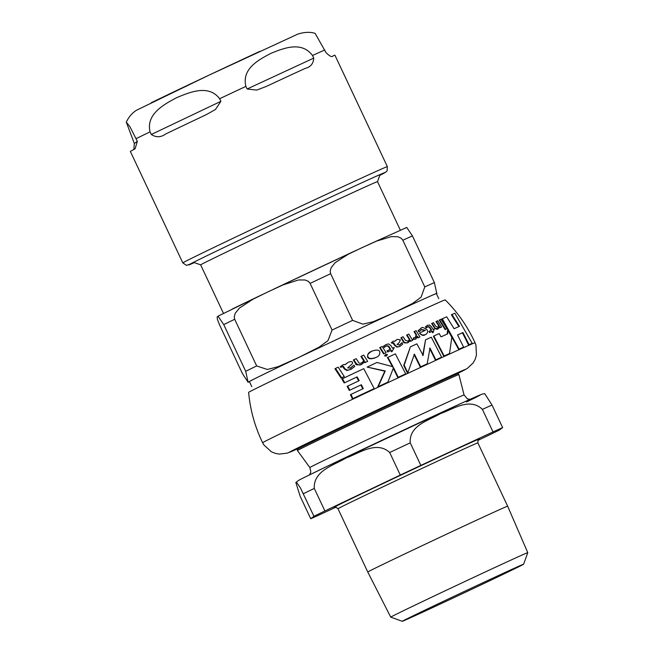 <?xml version="1.0" encoding="UTF-8"?>
<svg xmlns="http://www.w3.org/2000/svg" width="654" height="654" viewBox="0 0 654 654"><rect width="100%" height="100%" fill="white"/><g stroke="black" fill="none" stroke-linecap="round" stroke-linejoin="round"><path stroke-width="0.98" d="M400.33 230.134L377.513 181.648A97.732 0.867 154.8 0 0 313.405 210.899A97.732 0.867 154.8 0 0 214.226 257.978A97.732 0.867 154.8 0 0 200.655 264.87L223.472 313.364M245.708 371.292L223.75 324.613L218.019 316.16L217.136 317.035L217.439 319.471L219.507 324.801L242.495 373.72L248.079 382.238L245.708 371.292A114.483 1.014 -25.2 0 1 250.752 368.823A114.483 1.014 -25.2 0 1 256.662 365.946L267.314 369.469L278.024 366.714L298.804 357.436L319.103 347.151L328.014 340.562L332.06 330.041A114.483 1.014 -25.2 0 1 352.612 320.378L362.945 324.139L373.246 321.703L393.144 313.086L412.568 303.464L421.062 297.194L424.789 286.91A114.483 1.014 -25.2 0 1 434.395 282.585L436.79 293.523M332.06 330.041L310.094 283.37L308.467 281.416L305.034 279.977L298.428 279.969L282.888 284.964L267.952 291.88L253.172 299.115L239.478 308.042L235.293 313.192L234.222 316.773L234.696 319.275L256.662 365.946M424.789 286.91L402.823 240.231L401.229 238.26L397.885 236.748L391.517 236.576L376.59 241.097L362.3 247.531L348.149 254.283L335.077 262.744L331.128 267.715L330.156 271.222L330.646 273.707L352.612 320.378M406.739 227.445L412.429 235.906L434.395 282.585M251.765 386.628L249.395 381.593A103.324 0.916 -25.2 0 1 297.505 358.065A103.324 0.916 -25.2 0 1 392.653 313.323A103.324 0.916 -25.2 0 1 436.381 293.605L438.752 298.649M387.364 166.639A113.036 0.997 154.8 0 0 339.532 188.213A113.036 0.997 154.8 0 0 198.505 254.913A113.036 0.997 154.8 0 0 182.809 262.892L186.562 265.393L194.369 262.614A108.687 0.965 -25.2 0 1 203.688 257.308A108.687 0.965 -25.2 0 1 339.287 193.167A108.687 0.965 -25.2 0 1 379.778 175.362L386.375 171.7L387.094 170.841L387.364 166.639L334.922 55.189A113.036 0.997 154.8 0 0 333.099 55.843C332.077 57.429 329.714 56.35 326.003 52.598L315.187 33.468M133.849 149.513L134.348 143.545L126.32 122.208L129.868 126.59L137.315 141.297L135.125 148.736L133.931 149.472A113.036 0.997 154.8 0 0 130.367 151.442L182.809 262.892M165.756 133.947C160.925 137.454 156.11 137.634 151.303 134.479L150.068 131.855C145.768 113.812 164.636 104.141 176.58 97.699C189.104 92.492 208.495 83.941 219.638 98.721L220.872 101.345L215.477 109.471L206.46 114.564A113.036 0.997 154.8 0 0 165.756 133.947L165.585 134.037M245.896 86.377C241.449 68.449 259.499 59.4 270.919 53.35C282.92 48.535 301.502 40.597 312.498 55.5L313.732 58.116C313.397 63.691 310.544 67.125 305.173 68.408A113.036 0.997 154.8 0 0 266.211 86.475L256.728 90.08L247.13 89.001L245.896 86.377A113.036 0.997 154.8 0 0 219.638 98.721M444.164 355.98A118.26 1.046 -25.2 0 1 449.519 353.528L451.816 337.317L447.933 330.319L447.663 333.842A117.238 1.038 154.8 0 0 441.041 336.867L439.177 333.565A116.731 1.03 154.8 0 0 433.847 336.017L444.164 355.98L443.739 356.193L433.414 336.23L433.847 336.017M368.096 356.978C369.011 358.817 371.627 358.981 375.944 357.476L375.486 357.697C371.382 359.25 368.758 359.087 367.622 357.207C367.262 354.345 368.586 352.375 371.595 351.304L372.061 351.075C368.169 353.381 366.853 355.351 368.096 356.978L367.622 357.207M375.486 357.697L375.944 357.476C378.968 356.316 380.227 354.354 379.696 351.59C379.075 349.8 376.532 349.628 372.061 351.075M350.667 369.51L354.77 366.477L353.92 365.136L350.675 368.006L347.675 367.965L350.307 365.594C352.334 364 353.021 362.905 352.383 362.3C352.097 361.433 350.757 361.409 348.378 362.226L345.386 364.425L343.039 364.719L340.824 366.379L341.323 367.107L343.227 366.199L344.96 368.807L347.568 370.287L351.402 369.158L347.037 370.54L344.413 369.077L342.68 366.461L342.009 366.363M343.039 364.719L340.824 366.379M348.378 362.226L344.846 364.695M424.945 334.84L425.37 334.627C427.577 333.442 428.125 331.807 427.013 329.739C423.579 327.368 421.634 326.869 421.168 328.243L418.495 330.393L419.247 331.586L421.658 329.502L425.411 330.295A115.186 1.022 154.8 0 0 419.86 332.861L419.95 333.017C420.857 334.856 422.664 335.396 425.37 334.627L424.945 334.84C423.498 335.943 421.691 335.412 419.525 333.229L419.86 332.861M421.168 328.243L420.522 328.553M399.749 346.514L402.766 344.012L401.948 342.655L399.635 345.067L397.035 344.405L399.095 342.745L400.411 339.818L397.191 339.361L395.041 341.151L393.209 341.192L391.64 342.533L392.106 343.276L393.52 342.606L395.171 345.263L397.395 346.922L399.749 346.514L396.97 347.135L394.738 345.476L392.547 342.655M393.209 341.192L391.64 342.533M397.191 339.361L394.607 341.363M407.818 372.764L414.415 354.198L420.694 366.837A118.26 1.046 -25.2 0 1 427.185 363.828L430.005 348.059L435.826 359.831A118.26 1.046 -25.2 0 1 441.614 357.158L431.305 337.186A116.731 1.03 154.8 0 0 425.517 339.851L423.105 355.424L416.884 343.849A116.731 1.03 154.8 0 0 410.385 346.865L404.18 365.234L407.818 372.764L407.393 372.968L403.755 365.447L410.385 346.865M425.517 339.851L422.688 355.629M427.185 363.828L426.768 364.033A117.385 1.038 154.8 0 0 420.269 367.041L413.998 354.403M420.694 366.837L420.269 367.041M441.614 357.158L441.188 357.362A117.385 1.038 154.8 0 0 435.401 360.035L429.58 348.263M435.826 359.831L435.401 360.035M404.18 365.234L403.755 365.447M386.195 356.062L384.544 355.899L385.77 354.37L384.993 355.678L386.637 355.841L387.397 354.558L385.77 354.37M418.323 337.709A115.922 1.022 -25.2 0 1 419.966 336.949L416.116 330.695A114.401 1.014 154.8 0 0 414.473 331.455L416.516 334.725L415.707 337.57L413.704 337.709L413.467 339.222L415.895 339.009L417.465 336.287L418.323 337.709L417.898 337.922L417.039 336.491M415.47 339.213L413.042 339.426L413.704 337.709M413.467 339.222L413.042 339.426M419.966 336.949L419.541 337.162A115.039 1.014 154.8 0 0 417.898 337.922M414.473 331.455L414.047 331.668L416.091 334.938L415.282 337.783M386.081 352.71L382.206 346.473A114.401 1.014 154.8 0 0 380.162 347.429L384.037 353.667A115.922 1.022 -25.2 0 1 386.081 352.71L385.631 352.931A115.039 1.014 154.8 0 0 383.596 353.888L379.712 347.65L380.162 347.429M384.037 353.667L383.596 353.888M445.595 329.354A116.559 1.03 -25.2 0 1 446.944 328.733L446.478 328.962A115.676 1.022 154.8 0 0 445.129 329.575L439.259 320.084L439.725 319.855L445.595 329.354L445.129 329.575M446.944 328.733L441.074 319.25A114.401 1.014 154.8 0 0 439.725 319.855M344.282 376.532L338.192 367.147A114.401 1.014 154.8 0 0 335.518 368.415L341.641 377.783A116.559 1.03 -25.2 0 1 344.282 376.532L343.734 376.802A115.676 1.022 154.8 0 0 341.077 378.061L334.93 368.701L335.518 368.415M341.641 377.783L341.077 378.061M432.335 331.251L433.103 332.551L434.346 328.897A115.676 1.022 154.8 0 0 433.095 329.469L431.387 326.698L429.49 325.03L427.528 325.291L425.926 326.55L426.645 327.695L428.051 326.485L429.768 327.065L431.656 330.131A115.676 1.022 154.8 0 0 429.31 331.21L428.877 331.423L429.547 332.543L429.989 332.33A115.922 1.022 -25.2 0 1 432.335 331.251L431.893 331.464A115.039 1.014 154.8 0 0 429.547 332.543M426.645 327.695L426.212 327.907L425.484 326.763L427.528 325.291M425.926 326.55L425.484 326.763M431.223 330.344L429.326 327.278L427.61 326.698M429.31 331.21L429.989 332.33M433.103 332.551L432.67 332.763L431.893 331.464M392.04 351.59L394.256 347.462A115.676 1.022 154.8 0 0 392.547 348.263L390.847 345.484L388.713 343.93L386.154 344.486L383.448 346.277L383.89 346.056L384.617 347.2L386.612 345.704L388.705 346.105L390.593 349.171A115.676 1.022 154.8 0 0 387.421 350.65L388.1 351.77A115.922 1.022 -25.2 0 1 391.264 350.291L392.04 351.59L391.607 351.803L390.83 350.503A115.039 1.014 154.8 0 0 387.659 351.983L386.98 350.871L387.421 350.65M386.154 344.486L383.89 346.056M384.617 347.2L384.176 347.421L383.448 346.277M390.16 349.383L388.263 346.318L386.171 345.917M388.1 351.77L387.659 351.983M391.264 350.291L390.83 350.503M401.319 337.562L403.543 341.135C403.984 342.598 405.57 343.064 408.3 342.533L407.875 342.737C404.801 343.26 403.216 342.794 403.109 341.339L400.886 337.775L401.319 337.562A114.401 1.014 154.8 0 1 403.109 336.728L405.333 340.284L408.243 341.224L409.821 339.369L409.396 339.573L406.616 335.11L407.05 334.897L409.821 339.369M407.818 341.437L409.396 339.573M407.875 342.737L410.426 340.366L410.892 341.151L410.001 340.579M410.892 341.151A115.922 1.022 -25.2 0 1 412.658 340.333L412.233 340.546A115.039 1.014 154.8 0 0 410.467 341.363M412.658 340.333L408.815 334.08A114.401 1.014 154.8 0 0 407.05 334.897M361.433 364.45L364.867 361.646L365.349 362.43A115.922 1.022 -25.2 0 1 367.654 361.343L363.722 355.13A114.401 1.014 154.8 0 0 361.409 356.217L364.253 360.656L362.022 362.831C359.921 363.526 358.752 363.313 358.506 362.185L356.209 358.662A114.401 1.014 154.8 0 0 353.839 359.774L356.136 363.305C358.171 365.161 360.101 365.463 361.924 364.213L361.433 364.45C357.272 365.218 355.343 364.924 355.637 363.55L353.323 360.027L353.839 359.774M365.349 362.43L364.867 362.659L364.384 361.883M367.654 361.343L367.18 361.572A115.039 1.014 154.8 0 0 364.867 362.659M361.409 356.217L360.918 356.455L363.771 360.894L364.253 360.656M361.531 363.068L363.771 360.894M397.395 346.922L396.97 347.135M392.106 343.276L391.198 342.745M401.948 342.655L399.21 345.279M432.106 323.338L434.346 326.894C434.37 328.046 435.719 328.627 438.409 328.635L437.959 328.856C436.913 329.665 435.564 329.085 433.904 327.114L431.656 323.558L432.106 323.338A114.401 1.014 154.8 0 1 433.479 322.708L435.719 326.256L438.213 327.401L439.275 325.798L438.818 326.019L435.997 321.572L436.463 321.343L439.275 325.798M437.804 327.605L438.213 327.401M437.959 328.856L439.88 326.796L440.355 327.572A115.922 1.022 -25.2 0 1 441.679 326.967L437.779 320.746A114.401 1.014 154.8 0 0 436.463 321.343M441.679 326.967L441.221 327.196A115.039 1.014 154.8 0 0 439.905 327.801L439.423 327.016M440.355 327.572L439.905 327.801M437.755 327.621L438.818 326.019M418.495 330.393L420.735 328.455M419.247 331.586L418.813 331.799L418.061 330.597M424.977 330.507L421.225 329.714M353.92 365.136L350.152 368.259M347.568 370.287L347.037 370.54M341.323 367.107L340.767 367.376L340.268 366.649M357.125 376.876L359.209 380.661A117.761 1.038 154.8 0 0 347.691 386.089L349.857 390.168A118.072 1.046 -25.2 0 1 361.351 384.748L363.289 388.607A118.227 1.046 154.8 0 0 350.969 394.411L352.956 398.58A118.26 1.046 -25.2 0 1 374.17 388.582L363.755 368.66A116.731 1.03 154.8 0 0 342.418 378.715L341.854 378.993L344.2 382.974L344.764 382.704A117.336 1.038 -25.2 0 1 357.125 376.876L356.61 377.121A116.461 1.03 154.8 0 0 344.2 382.974M374.17 388.582L373.687 388.819A117.385 1.038 154.8 0 0 352.4 398.85L350.421 394.681L350.969 394.411M352.956 398.58L352.4 398.85M361.351 384.748L360.844 384.993A117.197 1.038 154.8 0 0 349.301 390.438L347.143 386.359L347.691 386.089M362.782 388.852L360.844 384.993M349.857 390.168L349.301 390.438M342.418 378.715L344.764 382.704M358.703 380.906L356.61 377.121M387.912 357.337L393.062 366.763L376.933 362.479A116.731 1.03 154.8 0 0 367.139 367.074L385.263 370.973L378.184 386.694A118.26 1.046 -25.2 0 1 387.904 382.14L393.544 367.687L398.245 377.301A118.26 1.046 -25.2 0 1 405.668 373.835L395.351 353.863A116.731 1.03 154.8 0 0 387.912 357.337L387.47 357.55L392.621 366.976M405.668 373.835L405.243 374.039A117.385 1.038 154.8 0 0 397.804 377.513L393.103 367.9M398.245 377.301L397.804 377.513M387.904 382.14L387.454 382.361A117.385 1.038 154.8 0 0 377.718 386.931L384.814 371.186L367.139 367.074M378.184 386.694L377.718 386.931M385.263 370.973L384.814 371.186M447.933 330.319L447.467 330.548L447.205 334.063M449.519 353.528L449.077 353.74A117.385 1.038 154.8 0 0 443.739 356.193M462.958 332.534L462.427 332.796A116.878 1.03 154.8 0 0 457.547 334.971A117.753 1.038 -25.2 0 1 462.958 332.534L469.057 344.691A118.26 1.046 -25.2 0 1 472.18 343.325L454.849 313.225A114.425 1.014 154.8 0 0 451.947 314.476L451.391 314.746L458.92 326.591M472.18 343.325L471.608 343.612A117.385 1.038 154.8 0 0 468.526 344.952L462.427 332.796M469.057 344.691L468.526 344.952M451.947 314.476L459.46 326.33A116.976 1.038 154.8 0 0 454.08 328.725L446.698 316.806A114.425 1.014 154.8 0 0 442.317 318.784L459.133 349.146A118.26 1.046 -25.2 0 1 463.612 347.119L457.538 334.954M463.612 347.119L463.122 347.356A117.385 1.038 154.8 0 0 458.667 349.367L441.842 319.021L442.317 318.784M459.133 349.146L458.667 349.367M477.861 442.881L507.651 506.188A77.295 0.687 154.8 0 0 456.942 529.323A77.295 0.687 154.8 0 0 378.502 566.552A77.295 0.687 154.8 0 0 367.769 572.013L337.979 508.706A77.295 0.687 -25.2 0 1 348.713 503.253A77.295 0.687 -25.2 0 1 427.152 466.016A77.295 0.687 -25.2 0 1 477.861 442.881C478.033 439.856 478.336 438.671 478.769 439.333M477.853 440.436L488.464 435.376A114.483 1.014 -25.2 0 0 499.419 430.038L502.632 427.602L492.021 405.055L484.737 393.659M493.026 431.926L420.849 465.395L410.238 442.848C408.954 425.206 429.253 420.35 440.444 413.606C452.838 409.412 469.613 397.076 482.415 409.371L493.026 431.926A114.483 1.014 -25.2 0 1 502.632 427.602M400.297 475.057L324.899 510.962L314.288 488.415C313.258 470.578 334.39 465.1 346.105 457.955C359.021 453.369 376.622 440.404 389.686 452.511L400.297 475.057A114.483 1.014 -25.2 0 1 420.849 465.395M313.953 516.308L310.732 518.736L300.121 496.19L295.845 482.464L296.728 482.538L300.472 488.031L313.953 516.308A114.483 1.014 -25.2 0 1 324.899 510.962M336.05 507.128L320.337 514.42A114.483 1.014 -25.2 0 1 310.732 518.736M514.306 568.939A67.043 0.597 154.8 0 0 523.617 564.214A67.043 0.597 154.8 0 0 479.897 584.153A67.043 0.597 154.8 0 0 411.603 616.567A67.043 0.597 154.8 0 0 402.3 621.3A67.043 0.597 154.8 0 0 446.527 601.108A67.043 0.597 154.8 0 0 514.306 568.939M402.3 621.3L390.749 617.139A75.725 0.67 -25.2 0 1 390.74 617.139A75.725 0.67 -25.2 0 1 401.254 611.792A75.725 0.67 -25.2 0 1 478.107 575.316A75.725 0.67 -25.2 0 1 527.77 552.655A75.725 0.67 -25.2 0 1 527.77 552.663L507.651 506.188M436.422 293.703A104.051 0.924 154.8 0 0 374.072 321.964A104.051 0.924 154.8 0 0 263.186 374.554A104.051 0.924 154.8 0 0 249.444 381.691L248.193 382.189M232.342 308.999A104.051 0.924 -25.2 0 1 262.197 294.627M266.333 292.657A104.051 0.924 -25.2 0 1 269.636 291.079M273.56 289.215A104.051 0.924 -25.2 0 1 356.847 250.057M360.82 248.218A104.051 0.924 -25.2 0 1 363.706 246.877M223.75 324.613A114.483 1.014 -25.2 0 1 228.786 322.144A114.483 1.014 -25.2 0 1 234.696 319.275M310.094 283.37A114.483 1.014 -25.2 0 1 330.646 273.707M402.823 240.231A114.483 1.014 -25.2 0 1 412.429 235.906M134.348 143.545L137.315 141.297M151.303 134.479L220.872 101.345M150.068 131.855A113.036 0.997 154.8 0 0 142.359 135.599A113.036 0.997 154.8 0 0 136.081 138.673M259.72 51.421A86.949 0.768 154.8 0 0 151.238 102.735M324.768 49.974A113.036 0.997 154.8 0 0 312.498 55.5M247.13 89.001L313.732 58.116M384.993 355.678L384.544 355.899M416.516 334.725L416.091 334.938M429.768 327.065L429.326 327.278M388.705 346.105L388.263 346.318M403.543 341.135L403.109 341.339M356.136 363.305L355.637 363.55M395.171 345.263L394.738 345.476M393.52 342.606L393.087 342.827M434.346 326.894L433.904 327.114M419.95 333.017L419.525 333.229M343.227 366.199L342.68 366.461M344.96 368.807L344.413 369.077M262.63 442.725A117.385 1.038 -25.2 0 1 368.398 391.811A117.385 1.038 -25.2 0 1 475.049 342.77C467.692 326.665 457.743 312.367 445.194 299.884A108.621 0.956 -25.2 0 0 346.497 345.263A108.621 0.956 -25.2 0 0 248.618 392.384C250.237 410.017 254.913 426.792 262.63 442.725L263.873 444.933L271.385 451.783L275.342 453.377L279.389 454.097L287.4 453.099L297.57 448.816A97.094 0.858 -25.2 0 1 376.998 410.091A97.094 0.858 -25.2 0 1 457.465 373.573L467.25 368.464L473.128 362.929L475.156 359.348L476.447 355.294L475.949 345.132L475.049 342.77M478.687 439.39A80.197 0.711 154.8 0 0 431.084 460.947A80.197 0.711 154.8 0 0 345.255 501.659A80.197 0.711 154.8 0 0 334.758 507.12M470.062 399.332L467.414 398.883L464.07 394.983A85.216 0.752 154.8 0 0 428.01 411.243A85.216 0.752 154.8 0 0 321.686 461.528A85.216 0.752 154.8 0 0 309.857 467.545L310.854 472.147L309.391 474.943M309.857 467.545L297.423 450.557A89.23 0.793 -25.2 0 1 309.816 444.262A89.23 0.793 -25.2 0 1 421.143 391.599A89.23 0.793 -25.2 0 1 458.904 374.57L457.972 373.704A88.764 0.785 154.8 0 0 420.416 390.651A88.764 0.785 154.8 0 0 309.677 443.036A88.764 0.785 154.8 0 0 297.357 449.282L297.733 447.941M313.315 473.022A99.988 0.883 -25.2 0 1 438.066 414.023A99.988 0.883 -25.2 0 1 466.49 401.989M303.342 493.754A114.483 1.014 -25.2 0 1 314.288 488.415M389.686 452.511A114.483 1.014 -25.2 0 1 410.238 442.848M482.415 409.371A114.483 1.014 -25.2 0 1 492.021 405.055M436.897 293.466L436.431 293.72M218.027 316.168L262.442 294.513M265.859 292.878L270.094 290.858M273.339 289.321L357.068 249.959M360.329 248.438L364.204 246.648M367.687 245.029L406.853 227.404M377.513 181.657L380.08 174.536M200.655 264.878L193.535 262.311M315.236 33.477C307.723 30.534 296.793 34.188 296.434 34.752L209.272 75.03L136.8 110.093C136.367 110.305 130.105 113.755 126.23 122.339M386.53 345.737L386.089 345.958M334.66 507.144L334.66 507.144C334.423 506.392 335.535 506.907 337.979 508.706M523.617 564.214L527.77 552.663M390.74 617.139L367.769 572.013M464.07 394.983L458.904 374.57M297.423 450.557L297.357 449.282M457.972 373.704L456.688 373.14M295.796 482.505C300.211 479.235 294.733 482.145 326.362 466.711L459.721 404.033C486.053 392.114 481.189 394.436 484.802 393.651"/></g></svg>
